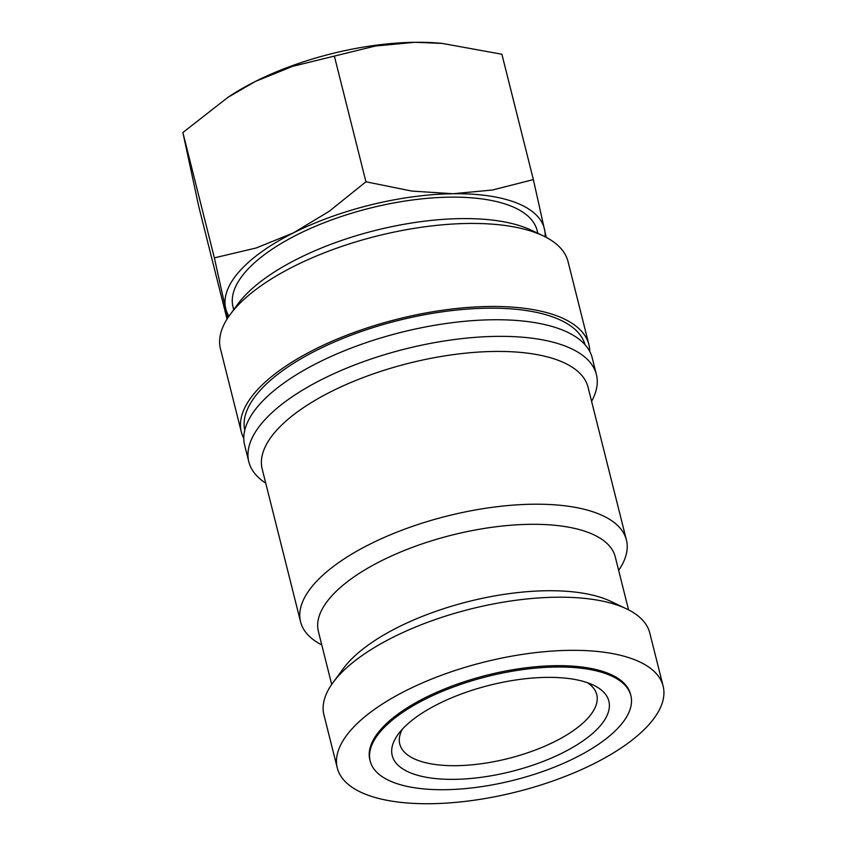 <?xml version="1.0" encoding="UTF-8"?>
<svg xmlns="http://www.w3.org/2000/svg" width="846" height="846" viewBox="0 0 846 846"><rect width="100%" height="100%" fill="white"/><g stroke="black" fill="none" stroke-linecap="round" stroke-linejoin="round"><path stroke-width="1.27" d="M243.796 438.376A179.183 71.35 -14.1 0 1 241.322 431.936L220.468 348.901A179.183 71.35 -14.1 0 1 230.154 314.532A179.183 71.35 -14.1 0 1 236.066 307.331A179.183 71.35 -14.1 0 1 384.56 234.194A179.183 71.35 -14.1 0 1 543.269 235.886A179.183 71.35 -14.1 0 1 568.036 261.604L588.901 344.629A179.183 71.35 -14.1 0 1 589.757 351.471M230.154 314.532L237.906 303.989A167.984 66.897 -14.1 0 1 243.447 297.232A167.984 66.897 -14.1 0 1 382.667 228.663A167.984 66.897 -14.1 0 1 531.447 230.26L543.269 235.886M241.322 431.936A179.183 71.35 -14.1 0 1 256.92 390.355A179.183 71.35 -14.1 0 1 444.488 309.974A179.183 71.35 -14.1 0 1 588.901 344.629M265.739 483.172A179.183 71.35 -14.1 0 1 248.83 461.821A179.183 71.35 -14.1 0 1 264.428 420.251A179.183 71.35 -14.1 0 1 451.997 339.859A179.183 71.35 -14.1 0 1 596.398 374.514A179.183 71.35 -14.1 0 1 591.587 401.332M248.83 461.821L244.663 445.218A179.183 71.35 -14.1 0 1 260.261 403.637A179.183 71.35 -14.1 0 1 447.82 323.257A179.183 71.35 -14.1 0 1 592.232 357.911L596.398 374.514M321.766 644.927A167.984 66.897 -14.1 0 1 300.573 621.831L262.197 469.054A167.984 66.897 -14.1 0 1 276.822 430.075A167.984 66.897 -14.1 0 1 452.663 354.717A167.984 66.897 -14.1 0 1 588.044 387.204L626.421 539.981A167.984 66.897 -14.1 0 1 618.648 570.352M300.573 621.831A167.984 66.897 -14.1 0 1 315.188 582.852A167.984 66.897 -14.1 0 1 491.029 507.494A167.984 66.897 -14.1 0 1 626.421 539.981M331.695 684.446L318.392 631.476A153.052 60.944 -14.1 0 1 331.706 595.965A153.052 60.944 -14.1 0 1 491.917 527.301A153.052 60.944 -14.1 0 1 615.275 556.901L628.578 609.871M337.279 767.957L323.923 714.817A167.984 66.897 -14.1 0 1 333.007 682.595L343.339 668.541A153.052 60.944 -14.1 0 1 348.393 662.386A153.052 60.944 -14.1 0 1 475.23 599.909A153.052 60.944 -14.1 0 1 610.791 601.358L626.548 608.866A167.984 66.897 -14.1 0 1 649.77 632.967L663.127 686.106A167.984 66.897 -14.1 0 1 648.501 725.085A167.984 66.897 -14.1 0 1 472.66 800.443A167.984 66.897 -14.1 0 1 337.279 767.957A167.984 66.897 -14.1 0 1 351.894 728.977A167.984 66.897 -14.1 0 1 527.735 653.62A167.984 66.897 -14.1 0 1 663.127 686.106M333.007 682.595A167.984 66.897 -14.1 0 1 338.548 675.838A167.984 66.897 -14.1 0 1 477.768 607.269A167.984 66.897 -14.1 0 1 626.548 608.866M546.23 237.377L533.371 179.595L492.457 190.012L452.938 193.745L411.801 191.069L365.937 181.795L329.136 211.352L293.425 232.883L256.116 248.005L214.355 257.861L227.711 318.054M545.131 236.806A164.251 65.406 165.9 0 0 544.591 229.583A164.251 65.406 165.9 0 0 452.938 193.745A164.251 65.406 165.9 0 0 293.425 232.883A164.251 65.406 165.9 0 0 240.074 270.625A164.251 65.406 165.9 0 0 225.575 307.859A164.251 65.406 165.9 0 0 228.938 316.224M227.045 319.101L198.736 206.403L182.873 132.526L227.881 97.375L255.386 81.438L292.705 66.316L375.37 46.033L414.9 42.3A164.251 65.406 165.9 0 0 255.386 81.438A164.251 65.406 165.9 0 0 230.027 95.958L227.881 97.375M381.895 729.918A134.387 53.51 165.9 0 0 370.188 761.104A134.387 53.51 165.9 0 0 478.498 787.087A134.387 53.51 165.9 0 0 619.177 726.799A134.387 53.51 165.9 0 0 630.873 695.624A134.387 53.51 165.9 0 0 522.564 669.63A134.387 53.51 165.9 0 0 381.895 729.918M370.188 761.104L369.861 759.771A134.387 53.51 -14.1 0 1 381.557 728.586A134.387 53.51 -14.1 0 1 522.225 668.298A134.387 53.51 -14.1 0 1 630.534 694.291L630.873 695.624M233.718 309.689L233.02 306.918A156.785 62.435 -14.1 0 1 246.662 270.54A156.785 62.435 -14.1 0 1 410.786 200.206A156.785 62.435 -14.1 0 1 537.136 230.524L537.834 233.306M587.494 682.711A101.541 40.428 -14.1 0 1 596.737 694.587A101.541 40.428 -14.1 0 1 587.907 718.148A101.541 40.428 -14.1 0 1 481.617 763.705A101.541 40.428 -14.1 0 1 399.788 744.068A101.541 40.428 -14.1 0 1 402.315 729.231M599.137 727.063A111.693 44.478 -14.1 0 1 458.786 779.24A111.693 44.478 -14.1 0 1 398.244 734.148A111.693 44.478 -14.1 0 1 401.924 729.654A111.693 44.478 -14.1 0 1 494.487 684.065A111.693 44.478 -14.1 0 1 593.416 685.123A111.693 44.478 -14.1 0 1 599.137 727.063M442.014 43.379L440.089 43.199A164.251 65.406 165.9 0 0 414.9 42.3L442.014 43.379L501.89 54.25L533.371 179.595M334.456 56.449L365.937 181.795M182.873 132.526L214.355 257.861M244.758 430.233A175.45 69.869 -14.1 0 1 317.06 350.075A175.45 69.869 -14.1 0 1 487.592 308.187A175.45 69.869 -14.1 0 1 585.062 344.745"/></g></svg>
